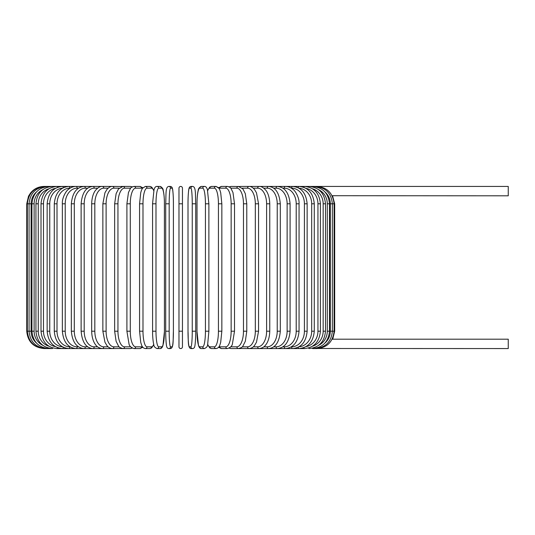 <?xml version="1.0" encoding="UTF-8"?>
<svg xmlns="http://www.w3.org/2000/svg" width="535" height="535" viewBox="0 0 535 535"><rect width="100%" height="100%" fill="white"/><g stroke="black" fill="none" stroke-linecap="round" stroke-linejoin="round"><path stroke-width="0.8" d="M182.448 203.795L178.978 203.795L178.978 188.173A1.739 1.739 0 0 1 180.71 186.441A1.739 1.739 0 0 1 182.448 188.173A1.739 1.739 0 0 0 180.71 186.441A1.739 1.739 0 0 0 178.978 188.173A1.739 1.739 0 0 1 180.71 186.441A1.739 1.739 0 0 1 182.448 188.173L182.448 346.827A1.739 1.739 0 0 1 180.71 348.559A1.739 1.739 0 0 1 178.978 346.827L178.978 188.173M332.295 195.703L508.25 195.81L508.25 186.441L249.109 186.441A1.739 1.424 -90 0 0 249.083 186.441L240.335 186.441A1.739 1.505 -90 0 0 239.687 186.615M324.926 343.089A15.622 15.381 -90 0 0 330.322 331.205L334.676 331.205L332.73 339.19L508.25 339.19L508.25 348.559L316.753 348.492M332.73 339.19L332.068 339.35M330.322 331.205L330.322 203.795L334.676 203.795L332.543 195.763M178.978 346.827L178.978 331.205L182.448 331.205M44.111 348.559L44.111 348.553C33.565 347.529 27.78 341.745 26.75 331.205L26.75 203.795L31.097 203.795L31.097 331.205L26.75 331.205M26.75 203.795L28.522 196.164L30.649 192.841C34.173 188.688 38.66 186.554 44.111 186.441L44.672 186.508M316.753 186.508L316.794 186.441C327.112 187.277 332.877 193.061 334.094 203.795L334.094 331.205C332.91 341.898 327.146 347.69 316.794 348.559L312.661 348.559A1.739 0.448 90 0 1 312.386 348.205M315.108 348.379L315.242 348.559C325.628 347.543 331.332 341.758 332.362 331.205L332.362 203.795C331.332 193.242 325.628 187.457 315.242 186.441L315.108 186.621M330.322 203.795A15.622 15.381 -90 0 0 324.926 191.911M329.486 331.205L327.3 331.205L327.3 203.795L329.486 203.795L329.486 331.205C328.457 341.778 322.852 347.563 312.661 348.559M318.552 345.376A15.622 15.087 -90 0 0 327.3 331.205M327.3 203.795A15.622 15.087 -90 0 0 318.552 189.624M312.386 186.795A1.739 0.448 -90 0 1 312.661 186.441C322.852 187.437 328.457 193.222 329.486 203.795M325.494 331.205L323.167 331.205L323.167 203.795L325.494 203.795L325.494 331.205C324.464 341.805 318.994 347.589 309.076 348.559A1.739 0.595 90 0 1 308.635 347.971M312.453 346.239A15.622 14.679 -90 0 0 323.167 331.205M323.167 203.795A15.622 14.679 -90 0 0 312.453 188.761M308.635 187.029A1.739 0.595 -90 0 1 309.076 186.441C318.994 187.41 324.464 193.195 325.494 203.795M320.411 331.205L317.944 331.205L317.944 203.795L320.411 203.795L320.411 331.205C319.382 341.845 314.085 347.63 304.515 348.559A1.739 0.736 90 0 1 303.873 347.656M306.02 346.627A15.622 14.157 -90 0 0 317.944 331.205M317.944 203.795A15.622 14.157 -90 0 0 306.02 188.373M303.873 187.344A1.739 0.736 -90 0 1 304.515 186.441C314.085 187.37 319.382 193.155 320.411 203.795M314.279 331.205L311.678 331.205L311.678 203.795L314.279 203.795L314.279 331.205C313.249 341.892 308.16 347.676 299.011 348.559L304.515 348.559M299.011 346.794A15.622 13.529 -90 0 0 311.678 331.205M298.176 347.242A1.739 0.869 90 0 0 299.011 348.559L292.612 348.559A1.739 0.996 90 0 1 291.615 346.827A15.622 12.8 -90 0 0 304.415 331.205L304.415 203.795L307.143 203.795L307.143 331.205L304.415 331.205M311.678 203.795A15.622 13.529 -90 0 0 299.011 188.206M298.176 187.758A1.739 0.869 -90 0 1 299.011 186.441C308.16 187.324 313.249 193.108 314.279 203.795M304.415 203.795A15.622 12.8 -90 0 0 291.615 188.173L291.348 188.173M291.615 188.173A1.739 0.996 -90 0 1 292.612 186.441C301.272 187.263 306.114 193.048 307.143 203.795M299.058 331.205L296.209 331.205L296.209 203.795L299.058 203.795L299.058 331.205C298.035 342.025 293.468 347.81 285.356 348.559L292.612 348.559C301.272 347.737 306.114 341.952 307.143 331.205M282.908 346.827L284.239 346.827A15.622 11.964 -90 0 0 296.209 331.205M284.239 346.827A1.739 1.117 90 0 0 285.356 348.559L277.304 348.559A1.739 1.23 90 0 1 276.08 346.827A15.622 11.048 -90 0 0 287.128 331.205L287.128 203.795L290.09 203.795L290.09 331.205L287.128 331.205M296.209 203.795A15.622 11.964 -90 0 0 284.239 188.173L282.908 188.173M284.239 188.173A1.739 1.117 -90 0 1 285.356 186.441C288.151 186.441 290.752 187.464 293.153 189.504C295.006 190.534 299.553 197.683 299.058 203.795M273.699 346.827L276.08 346.827M287.128 203.795A15.622 11.048 -90 0 0 276.08 188.173L273.699 188.173M276.08 188.173A1.739 1.23 -90 0 1 277.304 186.441C284.807 187.096 289.067 192.881 290.09 203.795M280.3 331.205L277.23 331.205L277.23 203.795L280.3 203.795L280.3 331.205C279.29 342.233 275.364 348.017 268.516 348.559A1.739 1.331 90 0 1 267.192 346.827A15.622 10.045 -90 0 0 277.23 331.205M263.802 346.827L267.192 346.827M277.23 203.795A15.622 10.045 -90 0 0 267.192 188.173L263.802 188.173M267.192 188.173A1.739 1.331 -90 0 1 268.516 186.441C275.364 186.983 279.29 192.767 280.3 203.795M269.76 331.205L266.604 331.205L266.604 203.795L269.76 203.795L269.76 331.205C269.546 339.277 266.945 343.463 265.788 344.794C264.404 346.927 262.163 348.185 259.067 348.559L268.516 348.559M253.282 346.827L257.643 346.827A15.622 8.961 -90 0 0 266.604 331.205M257.643 346.827A1.739 1.424 90 0 0 259.067 348.559L249.016 348.559A1.739 1.505 90 0 1 247.511 346.827A15.622 7.811 -90 0 0 255.322 331.205L255.322 203.795L258.559 203.795L258.559 331.205L255.322 331.205M266.604 203.795A15.622 8.961 -90 0 0 257.643 188.173L253.282 188.173M257.643 188.173A1.739 1.424 -90 0 1 259.067 186.441C261.08 186.18 263.334 187.457 265.835 190.266C266.938 191.543 269.54 195.683 269.76 203.795M242.235 346.827L247.511 346.827M255.322 203.795A15.622 7.811 -90 0 0 247.511 188.173L242.235 188.173M239.687 348.385A1.739 1.505 90 0 0 240.335 348.559L238.443 348.559A1.739 1.572 90 0 1 236.871 346.827A15.622 6.601 -90 0 0 243.472 331.205L243.472 203.795L246.782 203.795L246.782 331.205L243.472 331.205M247.511 188.173A1.739 1.505 -90 0 1 249.016 186.441C250.688 186.26 252.52 187.277 254.513 189.477L256.472 192.801L258.559 203.795M230.745 346.827L236.871 346.827M243.472 203.795A15.622 6.601 -90 0 0 236.871 188.173L230.745 188.173M229.776 347.743A1.739 1.572 90 0 0 231.107 348.559L229.154 348.131L231.107 348.559L238.443 348.559C241.205 347.85 242.696 347.021 242.917 346.051L245.324 341.276L246.782 331.205M229.776 187.257A1.739 1.572 -90 0 1 231.107 186.441L229.154 186.869L231.107 186.441L239.339 186.528M236.871 188.173A1.739 1.572 -90 0 1 238.443 186.441L242.917 188.942L245.297 193.643L246.782 203.795M234.41 331.205L231.147 331.205L231.147 203.795L234.511 203.795L234.511 331.205L232.384 344.038C232.016 346.058 230.371 347.569 227.435 348.559A1.739 1.632 90 0 1 225.803 346.827A15.622 5.343 -90 0 0 231.147 331.205M219.036 346.633A15.622 5.343 -90 0 0 219.865 346.827L225.803 346.827M231.147 203.795A15.622 5.343 -90 0 0 225.803 188.173L219.865 188.173A15.622 5.343 -90 0 0 219.036 188.367M219.865 346.827A1.739 1.632 90 0 0 221.497 348.559L227.435 348.559L221.497 348.559L218.581 347.255L221.497 348.559M219.865 188.173A1.739 1.632 -90 0 1 221.497 186.441L218.581 187.745L216.066 186.441L211.572 186.441A1.739 1.679 -90 0 0 209.901 188.173A15.622 4.046 -90 0 0 207.7 190.687M225.803 188.173A1.739 1.632 -90 0 1 227.435 186.441L229.154 186.869M221.791 331.205L218.434 331.205L218.434 203.795L221.844 203.795L221.844 331.205L220.687 342.367L219.945 344.787C219.276 347.021 217.986 348.285 216.066 348.559A1.739 1.679 90 0 1 214.388 346.827A15.622 4.046 -90 0 0 218.434 331.205M207.7 344.313A15.622 4.046 -90 0 0 209.901 346.827L214.388 346.827M218.434 203.795A15.622 4.046 -90 0 0 214.388 188.173L209.901 188.173M209.901 346.827A1.739 1.679 90 0 0 211.572 348.559L216.066 348.559M214.388 188.173A1.739 1.679 -90 0 1 216.066 186.441L218.989 188.293L219.952 190.233L220.694 192.667L221.844 203.795M208.857 331.205L205.433 331.205L205.433 203.795L208.857 203.795M205.433 203.795A15.622 2.715 -90 0 0 202.725 188.173L199.709 188.173A15.622 2.715 -90 0 0 196.994 203.795L196.994 331.205A15.622 2.715 -90 0 0 199.709 346.827L202.725 346.827A15.622 2.715 -90 0 0 205.433 331.205M202.725 346.827A1.739 1.712 90 0 0 204.43 348.559C206.577 347.623 207.647 346.272 207.647 344.52L208.884 331.205L208.884 203.795L207.386 189.55C206.664 187.33 205.681 186.294 204.43 186.441L201.421 186.441A1.739 1.712 -90 0 0 199.709 188.173M199.709 346.827A1.739 1.712 90 0 0 201.421 348.559L204.43 348.559M201.421 186.441C199.274 187.377 198.204 188.728 198.204 190.48C198.157 190.661 197.382 193.035 197.02 200.732L196.974 331.205L198.472 345.449C199.187 347.67 200.17 348.706 201.421 348.559M202.725 188.173A1.739 1.712 -90 0 1 204.43 186.441M192.252 203.795A15.622 1.364 -90 0 0 190.888 188.173L189.377 188.173A15.622 1.364 -90 0 0 188.012 203.795L188.012 331.205A15.622 1.364 -90 0 0 189.377 346.827A1.739 1.732 90 0 0 191.102 348.559L192.62 348.559C193.844 348.459 194.566 347.663 194.793 346.185C194.927 346.54 195.763 339.832 195.716 331.205L192.252 331.205L192.252 203.795L195.716 203.795L195.71 331.205C195.763 339.832 194.927 346.54 194.793 346.185C194.566 347.663 193.844 348.459 192.62 348.559A1.739 1.732 90 0 1 190.888 346.827A15.622 1.364 -90 0 0 192.252 331.205M190.888 188.173A1.739 1.732 -90 0 1 192.62 186.441C196.138 186.762 195.248 194.452 195.716 203.795L195.716 331.205M189.377 346.827L190.888 346.827M189.377 188.173A1.739 1.732 -90 0 1 191.102 186.441C189.885 186.541 189.156 187.337 188.929 188.815C188.795 188.46 187.959 195.168 188.006 203.795L188.012 331.205C188.474 340.548 187.584 348.238 191.102 348.559M169.174 331.205L165.71 331.205L165.71 203.795L169.174 203.795L169.174 331.205A15.622 1.364 90 0 0 170.538 346.827L172.049 346.827A15.622 1.364 90 0 0 173.407 331.205L173.407 203.795A15.622 1.364 90 0 0 172.049 188.173L170.538 188.173A15.622 1.364 90 0 0 169.174 203.795M172.049 346.827A1.739 1.732 -90 0 1 170.317 348.559L168.806 348.559C167.582 348.459 166.86 347.663 166.626 346.185C166.499 346.54 165.656 339.832 165.71 331.205C165.656 339.832 166.499 346.54 166.626 346.185C166.86 347.663 167.582 348.459 168.806 348.559A1.739 1.732 -90 0 0 170.538 346.827M173.414 203.795C173.467 195.168 172.624 188.46 172.497 188.815C172.27 187.337 171.541 186.541 170.317 186.441C171.541 186.541 172.27 187.337 172.497 188.815C172.624 188.46 173.467 195.168 173.414 203.795L173.407 331.205C172.952 340.548 173.835 348.238 170.317 348.559M170.538 188.173A1.739 1.732 90 0 0 168.806 186.441L170.317 186.441A1.739 1.732 90 0 1 172.049 188.173M152.569 203.795L152.595 334.268C152.956 341.965 153.732 344.339 153.779 344.52C153.772 346.272 154.849 347.623 156.989 348.559A1.739 1.712 -90 0 0 158.701 346.827L161.717 346.827A15.622 2.715 90 0 0 164.426 331.205L164.426 203.795A15.622 2.715 90 0 0 161.717 188.173L158.701 188.173A15.622 2.715 90 0 0 155.986 203.795L155.986 331.205L152.569 331.205M155.986 331.205A15.622 2.715 90 0 0 158.701 346.827M158.701 188.173A1.739 1.712 90 0 0 156.989 186.441C155.745 186.294 154.762 187.33 154.04 189.55L152.542 203.795L155.986 203.795M156.989 348.559L160.005 348.559A1.739 1.712 -90 0 0 161.717 346.827M160.005 348.559C161.256 348.706 162.239 347.67 162.954 345.449L164.452 331.205L164.399 200.732C164.044 193.035 163.269 190.661 163.222 190.48C163.222 188.728 162.152 187.377 160.005 186.441A1.739 1.712 90 0 1 161.717 188.173M153.726 190.687A15.622 4.046 90 0 0 151.525 188.173L147.031 188.173A15.622 4.046 90 0 0 142.992 203.795L142.992 331.205L139.575 331.205L140.738 342.367L141.481 344.787C142.149 347.021 143.44 348.285 145.359 348.559A1.739 1.679 -90 0 0 147.031 346.827L151.525 346.827A15.622 4.046 90 0 0 153.726 344.313M142.992 331.205A15.622 4.046 90 0 0 147.031 346.827M139.635 203.795L142.992 203.795M145.359 348.559L149.847 348.559A1.739 1.679 -90 0 0 151.525 346.827M153.799 190.4L151.713 187.11L149.847 186.441A1.739 1.679 90 0 1 151.525 188.173M149.847 186.441L145.359 186.441A1.739 1.679 90 0 1 147.031 188.173M142.39 188.367A15.622 5.343 90 0 0 141.561 188.173L135.623 188.173A15.622 5.343 90 0 0 130.279 203.795L130.279 331.205L126.909 331.205L129.035 344.038C129.403 346.058 131.055 347.569 133.991 348.559A1.739 1.632 -90 0 0 135.623 346.827L141.561 346.827A15.622 5.343 90 0 0 142.39 346.633M130.279 331.205A15.622 5.343 90 0 0 135.623 346.827M127.016 203.795L130.279 203.795M139.929 348.559L142.838 347.255L139.929 348.559L133.991 348.559L139.929 348.559A1.739 1.632 -90 0 0 141.561 346.827M142.838 187.745L139.929 186.441A1.739 1.632 90 0 1 141.561 188.173M132.265 186.869L130.319 186.441L132.265 186.869L133.991 186.441A1.739 1.632 90 0 1 135.623 188.173M130.68 188.173L124.555 188.173A15.622 6.601 90 0 0 117.954 203.795L117.954 331.205L114.644 331.205L116.102 341.276L118.502 346.051C118.73 347.021 120.221 347.85 122.983 348.559A1.739 1.572 -90 0 0 124.555 346.827L130.68 346.827M117.954 331.205A15.622 6.601 90 0 0 124.555 346.827M114.644 331.205L114.644 203.795L117.954 203.795M121.739 348.385A1.739 1.505 -90 0 1 121.091 348.559L130.319 348.559L132.265 348.131L130.319 348.559A1.739 1.572 -90 0 0 131.65 347.743M124.555 188.173A1.739 1.572 90 0 0 122.983 186.441L130.319 186.441A1.739 1.572 90 0 1 131.65 187.257M119.191 188.173L113.915 188.173A15.622 7.811 90 0 0 106.104 203.795L106.104 331.205L102.86 331.205L104.947 342.193L106.953 345.583C108.177 347.315 109.996 348.305 112.41 348.559A1.739 1.505 -90 0 0 113.915 346.827L119.185 346.827M106.104 331.205A15.622 7.811 90 0 0 113.915 346.827M102.86 331.205L102.86 203.795L106.104 203.795M114.644 203.795L116.128 193.643L118.502 188.942L122.983 186.441L121.091 186.441A1.739 1.505 90 0 1 121.739 186.615M48.966 188.761A15.622 14.679 90 0 0 38.259 203.795L38.259 331.205L35.932 331.205C36.962 341.805 42.432 347.589 52.343 348.559L44.626 348.559C34.28 347.69 28.509 341.898 27.332 331.205L27.332 203.795C28.549 193.061 34.314 187.277 44.626 186.441L112.317 186.441A1.739 1.424 90 0 1 112.343 186.441L112.41 186.441A1.739 1.505 90 0 1 113.915 188.173M108.137 188.173L103.783 188.173A15.622 8.961 90 0 0 94.822 203.795L94.822 331.205L91.666 331.205C91.88 339.277 94.481 343.463 95.638 344.794C97.016 346.927 99.256 348.185 102.359 348.559A1.739 1.424 -90 0 0 103.783 346.827L108.137 346.827M94.822 331.205A15.622 8.961 90 0 0 103.783 346.827M91.666 331.205L91.666 203.795L94.822 203.795M97.624 188.173L94.234 188.173A15.622 10.045 90 0 0 84.196 203.795L84.196 331.205L81.126 331.205C82.129 342.233 86.055 348.017 92.903 348.559L112.317 348.559A1.739 1.424 -90 0 0 112.343 348.559L122.087 348.472M91.666 203.795C91.886 195.683 94.488 191.543 95.584 190.266C98.086 187.457 100.346 186.18 102.359 186.441A1.739 1.424 90 0 1 103.783 188.173M92.903 348.559A1.739 1.331 -90 0 0 94.234 346.827L97.624 346.827M84.196 331.205A15.622 10.045 90 0 0 94.234 346.827M81.126 331.205L81.126 203.795L84.196 203.795M81.126 203.795C82.129 192.767 86.055 186.983 92.903 186.441A1.739 1.331 90 0 1 94.234 188.173M87.72 188.173L85.346 188.173A15.622 11.048 90 0 0 74.298 203.795L74.298 331.205L71.336 331.205C72.352 342.119 76.619 347.904 84.115 348.559A1.739 1.23 -90 0 0 85.346 346.827L87.72 346.827M74.298 331.205A15.622 11.048 90 0 0 85.346 346.827M71.336 331.205L71.336 203.795L74.298 203.795M71.336 203.795C72.352 192.881 76.619 187.096 84.115 186.441A1.739 1.23 90 0 1 85.346 188.173M78.518 188.173L77.18 188.173A15.622 11.964 90 0 0 65.216 203.795L65.216 331.205L62.361 331.205C63.391 342.025 67.958 347.81 76.064 348.559A1.739 1.117 -90 0 0 77.18 346.827L78.518 346.827M65.216 331.205A15.622 11.964 90 0 0 77.18 346.827M62.361 331.205L62.361 203.795L65.216 203.795M62.361 203.795C61.873 197.683 66.42 190.534 68.273 189.504C70.674 187.464 73.268 186.441 76.064 186.441A1.739 1.117 90 0 1 77.18 188.173M70.078 188.173L69.811 188.173A15.622 12.8 90 0 0 57.011 203.795L57.011 331.205L54.282 331.205C55.312 341.952 60.154 347.737 68.814 348.559A1.739 0.996 -90 0 0 69.811 346.827L70.078 346.827M57.011 331.205A15.622 12.8 90 0 0 69.811 346.827M54.282 331.205L54.282 203.795L57.011 203.795M54.282 203.795C55.312 193.048 60.154 187.263 68.814 186.441A1.739 0.996 90 0 1 69.811 188.173M62.414 188.206A15.622 13.529 90 0 0 49.748 203.795L49.748 331.205L47.147 331.205C48.177 341.892 53.266 347.676 62.408 348.559A1.739 0.869 -90 0 0 63.25 347.242M49.748 331.205A15.622 13.529 90 0 0 62.414 346.794M47.147 331.205L47.147 203.795L49.748 203.795M47.147 203.795C48.177 193.108 53.266 187.324 62.408 186.441A1.739 0.869 90 0 1 63.25 187.758M55.406 188.373A15.622 14.157 90 0 0 43.482 203.795L43.482 331.205L41.014 331.205C42.044 341.845 47.341 347.63 56.904 348.559A1.739 0.736 -90 0 0 57.553 347.656M43.482 331.205A15.622 14.157 90 0 0 55.406 346.627M41.014 331.205L41.014 203.795L43.482 203.795M41.014 203.795C42.044 193.155 47.341 187.37 56.904 186.441A1.739 0.736 90 0 1 57.553 187.344M42.874 189.624A15.622 15.087 90 0 0 34.12 203.795L34.12 331.205L31.939 331.205C32.969 341.778 38.573 347.563 48.765 348.559L52.343 348.559A1.739 0.595 -90 0 0 52.791 347.971M38.259 331.205A15.622 14.679 90 0 0 48.966 346.239M35.932 331.205L35.932 203.795L38.259 203.795M35.932 203.795C36.962 193.195 42.432 187.41 52.343 186.441A1.739 0.595 90 0 1 52.791 187.029M48.765 348.559A1.739 0.448 -90 0 0 49.033 348.205M34.12 331.205A15.622 15.087 90 0 0 42.874 345.376M31.939 331.205L31.939 203.795L34.12 203.795M31.939 203.795C32.969 193.222 38.573 187.437 48.765 186.441A1.739 0.448 90 0 1 49.033 186.795M46.318 186.621L46.184 186.441C35.798 187.457 30.094 193.242 29.064 203.795L29.064 331.205C30.094 341.758 35.798 347.543 46.184 348.559L46.318 348.379M31.097 331.205A15.622 15.381 90 0 0 36.5 343.089M36.5 191.911A15.622 15.381 90 0 0 31.097 203.795M334.676 331.205L334.676 203.795M290.09 331.205C289.067 342.119 284.807 347.904 277.304 348.559L265.032 348.559M258.559 331.205L256.479 342.193L254.473 345.583C253.242 347.315 251.43 348.305 249.016 348.559L239.339 348.472M234.511 203.795L232.979 192.567L231.053 188.561C230.786 187.711 229.582 187.003 227.435 186.441L221.497 186.441M211.572 348.559L209.827 347.977L207.627 344.6M207.627 190.4L209.713 187.11L211.572 186.441M188.006 203.795C187.959 195.168 188.795 188.46 188.929 188.815C189.156 187.337 189.885 186.541 191.102 186.441L192.62 186.441M165.71 331.205L165.71 203.795C166.171 194.452 165.288 186.762 168.806 186.441M156.989 186.441L160.005 186.441M139.575 331.205L139.575 203.795L140.732 192.667L141.474 190.233L142.437 188.293L145.359 186.441M149.847 348.559L151.592 347.977L153.799 344.6M126.909 331.205L126.909 203.795L128.447 192.567L130.366 188.561C130.64 187.711 131.844 187.003 133.991 186.441L139.929 186.441M122.087 186.528L112.41 186.441C110.738 186.26 108.906 187.277 106.906 189.477L104.947 192.801L102.86 203.795M96.394 348.559L56.904 348.559"/></g></svg>
